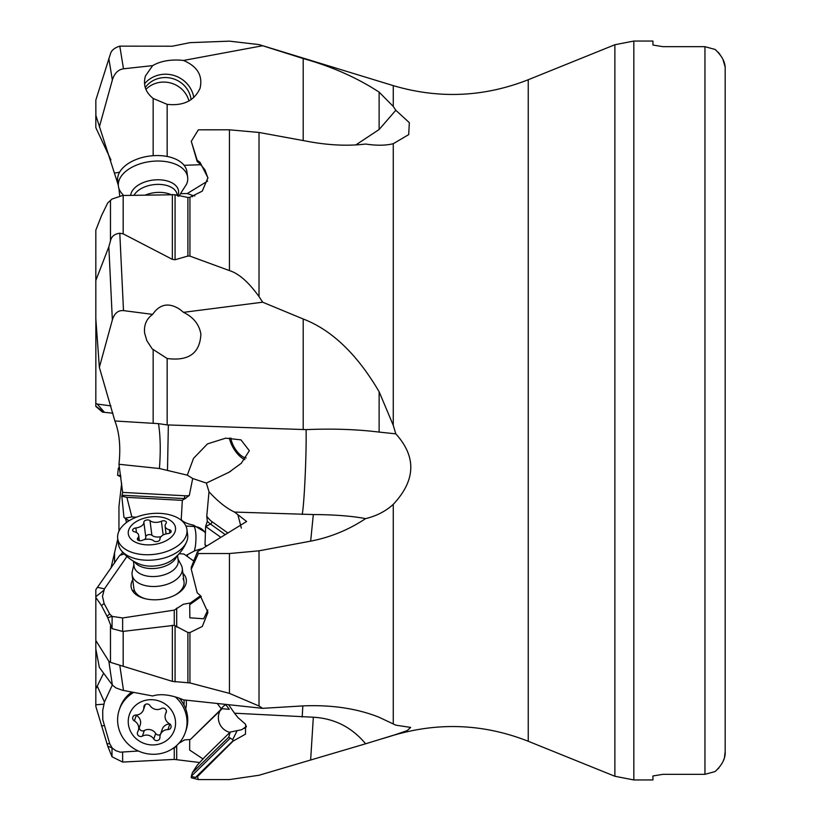 <?xml version="1.0" encoding="UTF-8"?>
<svg xmlns="http://www.w3.org/2000/svg" width="821" height="821" viewBox="0 0 821 821"><rect width="100%" height="100%" fill="white"/><g stroke="black" fill="none" stroke-linecap="round" stroke-linejoin="round"><path stroke-width="1.23" d="M95.872 649.237L95.821 689.004L103.61 673.189M117.772 539.058L110.938 568.204M201.278 596.446L189.713 604.697L190.38 602.973L183.35 604.246L174.247 610.126L122.627 617.956L112.149 616.417L109.706 614.016L104.103 603.476L101.476 605.58L95.821 597.421L95.821 589.683L119.692 555.386L124.299 553.959M303.206 140.565L303.206 58.558C331.715 66.491 357.022 77.687 379.128 92.137L393.269 106.443L393.269 85.63C438.937 99.105 483.928 97.145 528.242 79.74L528.242 741.26C483.928 723.855 438.937 721.895 393.269 735.37L407.165 730.639L410.695 727.416L395.804 725.169L379.128 717.277C357.176 708.513 331.869 704.716 303.206 705.886L262.669 708.338L183.504 699.872L179.614 698.302C168.726 694.494 159.746 693.724 152.644 695.972L122.421 690.245L115.853 687.875L112.354 685.032L99.362 667.432L95.821 648.97L95.821 597.421M126.506 522.505L125.49 518.554L123.961 517.353L121.826 496.182L122.647 492.395L118.953 464.276C120.82 447.26 119.466 432.831 114.889 420.978L99.362 367.377L95.821 318.671L95.821 230.167L101.476 215.738L107.736 202.91L112.015 199.051L122.647 195.49L175.068 194.741L175.068 259.754L187.906 256.049L189.938 256.121L229.439 270.591C238.747 273.475 248.609 282.137 259.015 296.586L259.015 132.458L229.439 129.81L229.439 270.591M110.938 405.882L97.278 404.076L104.431 412.327L112.908 413.22M104.431 412.327L102.471 412.121L95.821 406.426L95.821 403.439L97.278 404.076M95.821 403.439L95.872 319.307M118.255 185.053L95.821 115.279L95.821 127.624L110.938 159.951M95.872 115.412L95.821 100.131L110.476 53.765C111.451 50.327 114.55 47.782 119.794 46.14L172.348 46.212L189.938 42.651L229.439 41.153L259.015 44.591L303.206 58.558M97.278 686.151L104.431 702.058L112.333 685.001M122.77 552.297L120.174 555.324M121.672 483.169L118.953 506.475L118.953 531.197M118.953 464.276L159.428 468.524C160.762 450.996 160.444 436.033 158.494 423.646L114.889 420.978M303.206 429.609L303.206 318.989C331.828 329.991 357.135 354.241 379.128 391.75L393.269 425.34L395.804 433.847L379.128 432.092C356.735 429.332 332.392 428.5 306.1 429.619L167.156 424.919L167.156 358.51C188.758 361.312 199.996 353.174 200.878 334.106C199.226 324.418 193.428 317.173 183.504 312.339L179.614 309.199C168.726 302.292 159.746 304.027 152.644 314.381L123.499 310.615L119.794 233.246L123.181 233.852L172.348 259.354L175.068 259.754M99.362 367.377L112.354 319.954C114.386 313.294 118.101 310.174 123.499 310.615M152.644 314.381C146.456 318.825 143.788 325.065 144.629 333.09L146.805 340.602L152.172 348.853L167.156 358.51M183.504 312.339L262.669 302.2L259.015 296.586M95.821 280.464L108.844 246.803L110.476 240.82C111.451 236.417 114.55 233.893 119.794 233.246M172.964 748.424L174.247 748.331L174.268 759.404L122.647 762.062L112.015 756.767L107.736 746.145L95.821 706.368L95.821 689.004M191.272 569.24L198.354 553.539L197.481 551.691L191.262 567.362L191.272 569.24L197.184 592.783L200.078 595.317L207.939 612.415L202.305 626.433L189.938 632.56L187.906 632.478L174.268 625.315L122.647 631.441L112.015 628.629L107.736 617.7L101.476 605.58M95.821 640.503L108.844 661.244L110.476 662.362L172.348 681.368L189.938 682.939L229.439 693.376L259.015 706.009L259.015 550.819L229.439 553.528L229.439 693.376M107.736 746.145L111.995 747.859L112.015 756.767M138.41 751.03L120.277 752.169L115.699 750.63L111.995 747.859M112.149 747.941L109.706 743.662L107.007 743.857M104.431 702.058L102.707 710.524L102.799 719.75L109.706 743.662M217.267 703.484L221.413 708.985L190.38 739.505L184.551 739.906L178.886 743.292M174.247 748.331L176.802 745.406M185.731 708.882A27.822 26.323 -161.2 0 0 186.213 700.169M225.539 704.367L229.275 709.323L222.173 708.718L190.38 739.505M222.173 708.718L221.413 708.985M262.669 708.338L259.015 706.009M199.78 762.545L174.268 759.404M207.939 178.157L204.922 169.783L200.067 164.005L200.078 162.394L207.939 177.849L202.243 191.16L189.938 197.245L187.906 197.481L175.068 194.741M189.713 740.645L189.641 750.055L203.085 758.994M228.731 737.176L230.26 732.065L204.922 756.859L197.173 765.275L192.381 772.674L228.731 737.176L232.702 739.649L233.205 741.024L245.458 734.19L245.612 724.307L237.895 717.513L234.529 713.203L313.324 717.226C334.414 718.416 351.85 727.262 365.612 743.785L259.015 775.26L229.439 779.581L198.354 779.581L197.481 776.625L233.205 741.024M244.586 727.693L241.733 729.705L230.26 732.065M230.383 738.048L191.334 776.184L192.381 772.674M191.334 776.184L191.272 777.764L198.354 779.581M198.354 553.539L229.439 553.528M200.078 162.394L197.184 160.239L191.272 141.335L198.354 129.821L229.439 129.81M393.269 735.298L365.612 743.785M395.804 433.847C416.606 456.845 415.754 480.336 393.269 504.33C385.767 511.226 376.552 515.988 365.612 518.615C348.792 529.791 330.483 537.303 310.656 541.142L259.015 550.819M303.206 318.989L262.669 302.2M393.269 106.443L395.804 110.271L409.33 122.668L408.704 134.613L393.269 143.696C385.767 145.584 376.552 145.697 365.612 144.034C348.792 146.097 330.483 145.389 310.656 141.93L259.015 132.458M259.621 44.765L259.015 44.591M206.369 483.087L192.699 478.499L187.291 475.154L193.551 458.323L207.487 443.884L225.683 438.168L240.953 439.861L249.338 450.719L241.292 463.27L228.997 472.26L206.369 483.087L209.006 491.769C218.078 501.621 226.586 508.384 234.529 512.068L313.324 514.551C334.414 514.664 351.85 516.019 365.612 518.615M234.529 512.068L246.618 521.489L197.481 551.691M189.713 604.697L189.846 617.813L203.69 618.757L207.816 610.085M174.247 610.126L174.268 625.315M112.149 616.417L112.015 628.629M107.736 617.7L111.995 616.427M104.103 603.476L102.481 596.231L104.431 588.862L97.278 587.292M126.937 556.464L104.431 588.862M123.961 517.353L129.041 520.781M125.623 518.03L131.863 516.953L126.886 497.352L182.324 500.358L181.225 519.631C183.227 522.064 187.321 523.901 193.499 525.142L204.675 531.864L205.404 533.332M121.826 496.182L126.886 497.352M192.699 478.499L189.282 495.535L182.324 500.358M159.428 468.524L187.291 475.154M167.156 424.919L158.494 423.646M244.853 459.596A17.703 7.974 58.7 0 1 242.8 458.529A17.703 7.974 -121.3 0 1 229.418 438.014M206.03 546.283L206.03 546.283A14.552 1.18 -140 0 0 205.599 545.678L205.199 545.185A14.46 1.17 -140 0 0 204.983 544.723A13.177 5.942 -115.8 0 0 205.034 543.913L205.63 526.435L207.313 521.202L206.769 516.152L209.006 491.697M207.313 522.094L207.313 521.202A17.2 7.42 62.5 0 0 210.474 524.044L205.732 526.518L220.705 537.221M237.895 514.757L241.333 528.098M190.38 602.973L200.54 595.728M179.111 553.723L183.873 553.99L194.249 561.41M132.756 579.821A27.822 16.266 -7.4 0 0 132.191 590.207A27.822 16.266 -7.4 0 0 142.413 597.883A27.822 16.266 -7.4 0 0 178.208 593.234A27.822 16.266 -7.4 0 0 185.238 576.352A27.822 16.266 -7.4 0 0 182.929 573.304M193.499 525.142L194.29 526.507C196.045 530.777 196.424 537.314 195.419 546.109L194.433 550.932A10.119 0.8 162.1 0 1 202.459 548.592M185.987 555.499L194.433 550.932M181.225 519.631L180.415 519.59M136.276 517.189L131.863 516.953M204.983 544.723L206.697 545.955M192.832 560.404L194.731 560.158M183.052 578.754A25.297 14.788 172.6 0 1 184.027 581.791A25.297 14.788 172.6 0 1 175.263 594.979M145.707 598.827A25.297 14.788 172.6 0 1 134.839 591.346A25.297 14.788 -7.4 0 1 133.864 588.308L132.099 574.731A25.297 14.788 -7.4 0 0 151.413 586.44A25.297 14.788 172.6 0 0 182.262 568.214L184.027 581.791M228.566 704.695L234.529 713.203M245.243 727.324L246.423 726.811M191.262 776.399L195.521 777.425L197.481 776.625M119.722 195.798L118.912 188.471M246.167 457.954A15.178 6.835 58.7 0 1 242.482 456.527A15.178 6.835 58.7 0 1 230.865 438.024M718.96 767.871L715.07 771.566L704.952 774.316L704.952 46.684L715.07 49.434L704.952 46.684L663.06 46.684L652.941 45.042L652.941 41.05L633.833 41.05L633.833 779.95L652.941 779.95L652.941 775.958L663.06 774.316L652.941 775.958M652.941 45.042L663.06 46.684M725.179 572.032L725.179 751.697L724.491 757.229M724.04 758.809L723.28 760.862M663.06 774.316L704.952 774.316L715.07 771.566C722.193 764.956 725.559 758.337 725.179 751.697L725.179 69.303C725.559 62.663 722.193 56.033 715.07 49.434L716.035 50.214M717.954 52.01L719.781 54.124M722.88 59.225L725.015 66.563M725.179 69.303L725.179 248.968M395.804 110.271L379.128 129.513L355.924 144.865M200.067 164.005L197.173 161.48L191.272 141.335M197.173 161.48L197.184 160.239M194.875 195.952L192.699 195.49L192.432 196.742M192.699 195.49L187.291 193.54L207.621 181.082M181.01 193.664L187.291 193.54M119.599 172.194L114.889 173.036M167.156 156.462L167.156 104.349C183.34 106.094 194.3 100.757 200.037 88.319C202.982 75.737 197.471 66.45 183.504 60.456L179.614 60.097C168.726 59.625 159.746 61.472 152.644 65.629L123.499 68.8L119.794 46.14M99.362 126.916L112.354 80.006C114.386 73.367 118.101 69.631 123.499 68.8M152.644 65.629L145.481 75.891C142.905 84.717 145.461 92.239 153.158 98.458L167.156 104.349M183.504 60.456L262.669 45.73M200.837 164.713L184.089 165.308M191.108 99.649A25.297 23.922 18.8 0 0 173.303 78.795A25.297 23.922 18.8 0 0 145.235 87.529M183.966 699.923A25.297 23.922 18.8 0 1 183.966 704.911M119.681 468.637L118.306 468.493L119.373 466.769M120.718 475.595L117.598 475.267L118.306 468.493M180.569 698.661A25.297 23.922 18.8 0 1 181.256 700.559M131.781 692.031A34.913 33.014 -161.2 0 0 119.979 707.733L119.271 709.826A34.913 33.014 -161.2 0 0 144.352 753.124A34.913 33.014 18.8 0 0 185.361 732.311L186.08 730.218A34.913 33.014 18.8 0 0 179.378 698.219M175.222 696.865A34.913 33.014 18.8 0 1 185.361 732.311M133.761 692.401A34.913 33.014 -161.2 0 0 119.271 709.826M157.324 700.467A23.788 22.495 -161.2 0 0 128.866 716.374A23.788 22.495 -161.2 0 0 146.466 744.154A23.788 22.495 18.8 0 0 174.924 728.248A23.788 22.495 18.8 0 0 157.324 700.467M143.86 707.148A3.335 3.161 -161.2 0 1 149.997 705.578A8.343 7.892 -161.2 0 0 161.368 708.513A3.335 3.161 -161.2 0 1 166.037 712.864A8.343 7.892 -161.2 0 0 169.403 723.681A3.335 3.161 -161.2 0 1 167.936 729.592A8.343 7.892 -161.2 0 0 159.921 737.474A3.335 3.161 -161.2 0 1 153.794 739.044A8.343 7.892 -161.2 0 0 142.413 736.109A3.335 3.161 -161.2 0 1 137.743 731.757A8.343 7.892 -161.2 0 0 134.377 720.941A3.335 3.161 -161.2 0 1 135.855 715.029A8.343 7.892 -161.2 0 0 143.86 707.148L144.537 705.167M135.804 715.029A3.335 3.161 -161.2 0 0 136.286 715.348A8.343 7.892 18.8 0 1 140.227 724.881L138.318 730.474M160.321 734.846L162.23 729.253A8.343 7.892 18.8 0 1 169.834 723.999A3.335 3.161 -161.2 0 0 169.885 723.999M139.262 727.704A3.335 3.161 -161.2 0 0 144.322 730.505A8.343 7.892 18.8 0 1 155.692 733.44A3.335 3.161 -161.2 0 0 160.444 734.497M133.864 564.786L132.273 571.488A25.297 14.788 -7.4 0 0 132.099 574.731M178.013 559.06L181.267 565.125A25.297 14.788 172.6 0 1 182.262 568.214M177.541 555.407L178.198 560.466A22.259 13.013 172.6 0 1 151.043 576.506A22.259 13.013 -7.4 0 1 134.049 566.203L133.392 561.143M117.701 538.525A34.913 20.402 -7.4 0 0 144.352 554.678A34.913 20.402 172.6 0 0 186.931 529.524A34.913 20.402 172.6 0 0 160.28 513.382A34.913 20.402 -7.4 0 0 117.701 538.525L118.409 544.005A34.913 20.402 -7.4 0 0 121.19 550.398A34.913 20.402 -7.4 0 0 145.06 560.158A34.913 20.402 172.6 0 0 186.593 541.901C183.432 549.27 178.568 555.345 171.989 560.138A24.107 14.09 172.6 0 1 149.135 566.1A24.107 14.09 172.6 0 1 139.96 564.294C132.386 561.348 126.126 556.72 121.19 550.398M186.931 529.524L187.65 535.005A34.913 20.402 172.6 0 1 186.593 541.901M157.324 516.696A23.788 13.906 -7.4 0 0 128.866 529.524A23.788 13.906 -7.4 0 0 146.466 544.836A23.788 13.906 172.6 0 0 174.924 532.018A23.788 13.906 172.6 0 0 157.324 516.696M143.86 522.238A3.335 1.95 -7.4 0 1 146.22 520.114A3.335 1.95 -7.4 0 1 149.997 520.627A8.343 4.875 -7.4 0 0 161.368 521.243A3.335 1.95 -7.4 0 1 166.417 522.341A3.335 1.95 -7.4 0 1 166.037 523.449A8.343 4.875 -7.4 0 0 165.093 526.199A8.343 4.875 -7.4 0 0 169.403 529.771A3.335 1.95 -7.4 0 1 171.127 531.208A3.335 1.95 -7.4 0 1 167.936 533.588A8.343 4.875 -7.4 0 0 159.921 539.294A3.335 1.95 -7.4 0 1 157.56 541.429A3.335 1.95 -7.4 0 1 153.794 540.906A8.343 4.875 -7.4 0 0 142.413 540.29A3.335 1.95 -7.4 0 1 137.364 539.192A3.335 1.95 -7.4 0 1 137.743 538.094A8.343 4.875 -7.4 0 0 138.698 535.333A8.343 4.875 -7.4 0 0 134.377 531.762A3.335 1.95 -7.4 0 1 132.653 530.335A3.335 1.95 -7.4 0 1 135.855 527.954A8.343 4.875 -7.4 0 0 143.86 522.238L145.769 536.893A8.343 4.875 172.6 0 1 144.691 539.53M160.998 536.667A8.343 4.875 172.6 0 1 151.906 535.282A3.335 1.95 -7.4 0 0 148.129 534.769A3.335 1.95 -7.4 0 0 145.769 536.893M170.624 194.464A22.259 13.013 172.6 0 0 151.043 193.284A22.259 13.013 -7.4 0 0 145.522 194.998M123.602 195.47L121.19 192.648A34.913 20.402 -7.4 0 1 118.409 186.254A34.913 20.402 -7.4 0 1 145.06 162.466A34.913 20.402 172.6 0 1 187.65 177.254A34.913 20.402 172.6 0 1 186.593 184.15L178.783 196.352M187.65 177.254L186.931 171.784A34.913 20.402 172.6 0 0 144.352 156.985A34.913 20.402 -7.4 0 0 117.701 180.774L118.409 186.254M188.963 100.983A25.297 23.922 18.8 0 0 158.812 82.541A25.297 23.922 -161.2 0 0 145.912 89.417M114.56 552.307L114.56 563.144M153.158 422.989L153.158 349.931M112.354 319.954L108.844 246.803M110.476 662.362L110.476 626.023M110.476 240.82L110.476 200.293M104.103 725.641L101.476 725.836M103.877 704.182L95.821 704.777M123.499 690.471L119.794 665.308M112.354 685.032L108.844 661.244M123.181 631.39L123.181 666.005M123.181 195.48L123.181 233.852M122.627 752.221L122.647 762.062M172.348 681.368L172.348 625.315M172.348 259.354L172.348 194.423M175.068 625.9L175.068 681.902M176.689 745.53L176.71 759.394M187.906 682.62L187.906 632.478M187.906 256.049L187.906 197.481M189.938 632.56L189.938 682.939M189.938 197.245L189.938 256.121M313.324 717.226L310.656 759.815M393.269 723.732L393.269 504.33M393.269 425.34L393.269 143.696M302.19 717.02L302.836 705.906M302.19 514.428C304.232 505.048 306.582 454.003 306.1 429.619M313.324 514.551L310.656 541.142M176.689 608.135L176.71 627.162M122.627 617.956L122.647 631.441M109.706 614.016L107.007 616.181M103.877 590.237L95.821 596.703M125.49 518.554L128.918 520.853M189.282 495.535A19.222 14.87 21.1 0 1 184.756 495.761L184.232 499.271M185.649 498.624A21.254 16.43 21.1 0 1 184.499 498.593L122.267 495.217M184.756 495.761L122.647 492.395M167.494 470.043L168.356 424.991M379.128 432.092L379.128 391.75M227.684 532.88L211.88 521.571A15.178 6.547 62.5 0 1 206.769 516.152M204.983 532.418A15.178 13.793 149.7 0 0 194.29 526.507L185.936 526.056M225.077 534.502L210.474 524.044A2.022 1.396 -54.4 0 0 211.88 521.571M187.609 556.669A10.119 5.983 133.4 0 1 187.455 554.934M132.191 590.207A40.475 32.091 152.2 0 0 134.839 591.346M236.971 730.967L232.702 739.649M233.205 740.624L195.521 777.425M103.877 412.265L95.821 406.169M528.242 79.74L614.878 44.734L614.878 776.266L633.833 779.95M153.158 155.692L153.158 98.458M144.517 83.834A27.822 26.323 -161.2 0 1 174.339 75.594A27.822 26.323 -161.2 0 1 193.787 97.566M112.354 80.006L108.844 58.578M379.128 129.513L379.128 92.137M134.377 720.941L136.286 715.348M166.037 712.864L166.396 711.807M167.936 729.592L169.834 723.999M153.794 739.044L155.692 733.44M142.413 736.109L144.322 730.505M176.751 556.197A22.259 13.013 172.6 0 1 150.007 568.512A22.259 13.013 172.6 0 1 134.357 561.697M135.855 527.954L136.45 532.531M149.997 520.627L151.906 535.282M161.368 521.243L163.163 535.005M169.403 529.771L169.824 533.024M137.743 538.094L138.02 540.167M177.295 195.778L177.162 194.731A22.259 13.013 172.6 0 0 150.007 185.289A22.259 13.013 172.6 0 0 134.08 195.244M177.716 195.952A24.107 14.09 172.6 0 0 149.135 180.764A24.107 14.09 172.6 0 0 130.693 195.316M393.269 735.37L382.935 738.531M393.269 85.63L259.6 44.765M228.997 472.249L230.824 471.141M226.093 704.428A15.178 15.178 0 0 0 229.931 732.394M244.145 728.504A15.178 15.178 0 0 0 246.218 725.99M614.878 44.734L633.833 41.05M528.242 741.26L614.878 776.266M120.882 476.868L117.598 475.267M145.245 704.531L143.47 709.775M166.427 711.314L165.462 714.147M166.088 533.907L165.093 526.199M139.385 540.68L138.698 535.333"/></g></svg>
